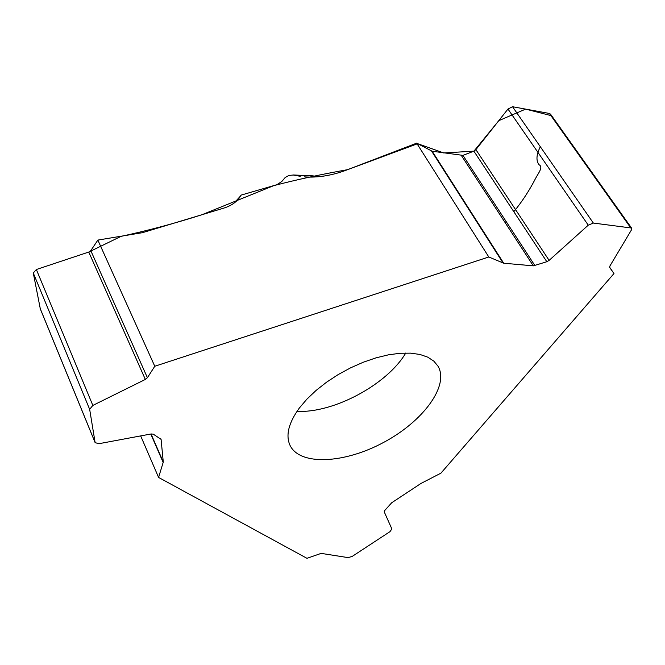 <?xml version="1.0" encoding="UTF-8"?>
<svg xmlns="http://www.w3.org/2000/svg" width="665" height="665" viewBox="0 0 665 665"><rect width="100%" height="100%" fill="white"/><g stroke="black" fill="none" stroke-linecap="round" stroke-linejoin="round"><path stroke-width="1" d="M609.572 267.155L613.97 273.548L440.928 473.156L420.995 483.438L391.702 502.757L384.628 510.62L384.22 511.817L391.868 528.958L389.973 531.651L352.292 556.356L348.144 557.627L321.145 553.38L306.964 558.317L158.586 477.437L140.681 435.908M241.22 194.986L238.976 198.378C235.518 202.783 230.406 206.05 223.631 208.17L142.468 232.675L97.855 240.082L154.77 366.257L488.8 256.989L416.672 143.166L346.132 170.223C331.478 175.618 317.596 177.829 304.47 176.873L305.543 176.957M241.129 195.111L277.014 184.654L281.869 181.429L285.16 177.53L288.984 175.435L293.29 175.028L300.314 176.308M299.383 407.986C288.519 422.982 285.435 435.517 290.14 445.6C300.256 465.999 344.711 463.488 383.655 442.4C422.782 421.627 449.474 385.991 438.077 366.274L433.854 361.153L427.786 357.172L420.006 354.47L410.679 353.148L400.039 353.265L388.368 354.844L375.991 357.861L363.256 362.242L350.53 367.87L338.186 374.578L326.582 382.184L316.058 390.446L306.906 399.133L299.383 407.986M311.943 175.751L310.705 175.693M416.672 143.166L432.167 151.229L462.948 155.377L473.887 151.163L475.891 149.642L507.969 109.043L512.532 106.724L549.373 113.449L550.52 114.147M240.539 195.942L234.969 202.418M239.816 196.79L237.397 200.215M158.586 477.437L163.282 462.042L161.08 439.365L153.291 434.154L151.138 433.954L98.935 443.696L95.128 442.649L89.659 409.324L92.842 405.417L145.344 379.441L147.406 377.728L90.797 250.647L88.761 252.052L36.359 269.516L33.283 272.991L40.291 308.776M90.797 250.647L97.855 240.082M239.4 197.206L238.577 198.436M488.8 256.989L503.713 263.215L533.322 265.85L546.83 261.727L473.887 151.163M550.578 114.23L631.534 228.029L593.346 223.058L588.267 225.169L549.115 260.381L546.83 261.727M631.534 228.029L631.268 230.215L609.888 266.042L609.705 267.521L613.97 273.548M147.406 377.728L154.77 366.257M505.176 222.692L506.115 221.495M513.821 211.694C521.975 201.844 529.282 190.656 535.724 178.137C538.384 173.1 543.446 167.098 539.107 164.779C535.907 160.622 536.314 154.604 540.329 146.732M550.886 115.577L525.633 109.11L498.775 120.673L473.945 151.138L443.755 152.958L417.662 143.682L347.662 169.65C320.846 174.421 296.183 179.766 273.689 185.66L202.077 214.679C175.801 223.132 148.777 230.373 120.997 236.391L88.761 252.052L145.344 379.441M296.989 411.336C333.373 413.389 387.329 384.461 405.75 353.024M319.208 176.674L312.367 175.809L293.29 175.028M534.926 265.618L462.948 155.377M549.115 260.381L475.891 149.642M588.267 225.169L507.969 109.043M593.346 223.058L512.532 106.724M630.453 227.472L549.373 113.449M503.097 263.074L431.552 151.03M503.713 263.215L432.167 151.229M533.322 265.85L461.419 155.585M95.037 442.341L40.025 308.128M89.659 409.324L33.283 272.991M92.842 405.417L36.359 269.516M163.224 462.582L150.772 434.021M163.282 462.042L151.046 433.971M161.08 439.365L160.805 438.734M292.974 174.978L310.505 175.701M319.233 176.674L312.309 175.801M240.688 195.693L239.757 196.84M234.13 203.058L239.068 197.605M40.141 308.494L95.128 442.649"/></g></svg>

